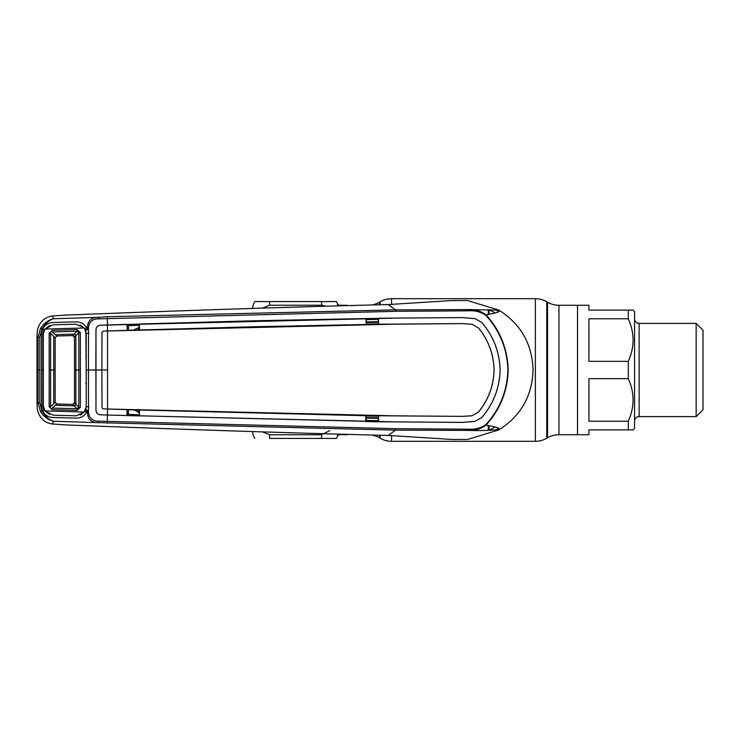 <?xml version="1.0" encoding="UTF-8"?>
<svg xmlns="http://www.w3.org/2000/svg" width="740" height="740" viewBox="0 0 740 740"><rect width="100%" height="100%" fill="white"/><g stroke="black" fill="none" stroke-linecap="round" stroke-linejoin="round"><path stroke-width="1.11" d="M372.96 435.277A22.811 22.811 0 0 1 379.398 437.784L380.166 438.228A22.811 22.811 0 0 0 391.571 441.29L535.362 441.29A22.811 22.811 0 0 0 546.768 438.228L547.545 437.784L547.545 302.216L546.768 301.772A22.811 22.811 0 0 0 535.362 298.71L391.571 298.71A22.811 22.811 0 0 0 380.166 301.772L379.398 302.216A22.811 22.811 0 0 1 372.96 304.723M547.545 437.784A22.811 22.811 0 0 1 558.95 434.732L558.95 305.269A22.811 22.811 0 0 1 547.545 302.216M628.288 310.115L633.135 310.115L634.559 311.54L634.559 428.46L633.135 429.885L628.288 429.885L628.288 421.227C634.67 407.019 634.67 392.829 628.288 378.658L628.288 361.342C634.67 347.134 634.67 332.945 628.288 318.774L628.288 310.115L588.938 310.115L588.938 305.269L577.533 305.269L577.533 434.732L558.95 434.732M628.288 429.885L588.938 429.885L588.938 434.732L577.533 434.732L577.533 305.269L558.95 305.269M252.543 308.339A17.113 17.113 0 0 1 254.745 301.559L336.413 301.559A17.113 17.113 0 0 1 337.505 303.825A2.285 2.285 0 0 0 339.623 305.269L346.958 305.269M339.623 434.546L346.958 434.732M339.623 434.732A2.285 2.285 0 0 0 337.505 436.175L337.505 434.491M336.413 438.441L321.595 438.441L336.413 438.441A17.113 17.113 0 0 0 337.505 436.175M269.564 434.769L269.564 438.441L321.595 438.441L321.595 434.769L269.564 434.769L262.811 432.04M252.543 431.661A17.113 17.113 0 0 0 254.745 438.441M336.413 301.559L321.595 301.559L321.595 305.232L269.564 305.232L262.811 307.96M269.564 305.232L269.564 301.559L254.745 301.559M321.595 305.232L324.925 305.861M329.735 430.643L321.595 434.769M628.288 378.658L588.938 378.658L588.938 421.227L628.288 421.227M628.288 318.774L588.938 318.774L588.938 361.342L628.288 361.342M634.559 421.19A4.56 4.56 0 0 1 639.129 416.62L696.155 416.62L696.155 323.38L639.129 323.38L639.129 416.62M634.559 318.811A4.56 4.56 0 0 0 639.129 323.38M696.155 416.62L703 409.775L703 330.225L696.155 323.38M630.61 310.115L630.091 310.115M630.082 429.885L630.61 429.885M468.91 429.191C474.96 429.616 480.575 428.136 485.745 424.742L486.041 425.093C503.172 428.479 498.029 428.275 498.899 429.885C520.821 415.963 532.199 396.002 533.05 370C532.199 343.998 520.821 324.037 498.899 310.115L467.523 300.542L451.613 300.57L388.296 304.556L395.493 309.857L468.485 309.588C474.886 309.228 480.732 311.004 486.041 314.907L485.745 315.249C480.575 311.864 474.969 310.384 468.91 310.809L395.678 311.318L98.818 318.857C92.574 318.663 89.124 321.687 88.486 327.931L88.486 412.069C89.124 418.313 92.574 421.338 98.818 421.143L395.678 428.682L468.91 429.191L468.485 430.412L395.493 430.144L98.17 422.651C91.362 422.799 87.746 419.293 87.32 412.115L87.32 410.552L85.84 409.923L86.201 406.649M366.272 420.413L378.075 420.662M378.075 418.341L366.272 418.091M395.678 428.682L395.493 430.144L388.296 435.444L451.613 439.43L467.125 439.477M366.272 417.517L378.075 417.767M378.075 416.213L366.272 415.973M366.272 324.028L378.075 323.787M378.075 322.233L366.272 322.483M378.075 319.338L366.272 319.588M366.272 321.909L378.075 321.66M495.254 312.928A65.333 65.333 0 0 0 489.131 309.921L489.131 314.306M489.131 425.694L489.131 430.079A65.333 65.333 0 0 0 495.263 427.072M468.91 310.809L468.485 309.588L498.899 310.115C498.825 311.577 501.757 311.845 486.041 314.907C500.101 330.364 507.501 348.734 508.214 370C507.538 391.164 500.148 409.525 486.041 425.093C480.732 428.996 474.886 430.773 468.485 430.412C493.395 431.198 499.537 428.812 498.899 429.885L467.523 439.458M485.745 424.742C499.787 409.424 507.168 391.173 507.89 370C507.205 348.938 499.824 330.688 485.745 315.249M39.794 402.791L38.055 402.68L38.055 337.32L40.497 328.329C44.456 322.797 48.914 319.606 53.844 318.746C49.534 319.772 45.584 323.214 41.986 329.069L39.794 337.209L39.794 402.791L41.986 410.931L42.68 410.931L41.477 406.112L41.486 370L43.318 370L43.29 334.119L44.983 329.069L84.24 327.996L76.229 324.185L52.892 324.841L44.983 329.069M40.497 411.671L41.986 410.931C45.575 416.786 49.534 420.228 53.844 421.254C48.905 420.394 44.456 417.203 40.497 411.671L38.055 402.68L37 404.466L37.407 409.747C39.423 417.915 44.317 422.651 52.078 423.964L65.758 424.917C183.529 429.505 291.042 433.02 388.296 435.444M98.818 421.143L98.17 422.651L53.844 421.254L52.078 423.964M80.087 415.103L85.211 411.255L85.84 409.923L88.486 410.506L87.32 410.552L86.599 412.088L88.486 412.069M85.211 411.255L86.599 412.088C84.323 416.093 80.864 418.109 76.22 418.146L52.836 417.49C48.174 417.258 44.789 415.075 42.68 410.931L43.993 410.2L49.543 414.465M37 404.466L37 335.535L38.055 337.32L39.794 337.209M107.753 370L101.907 370L101.981 332.242L103.35 331.132L107.541 330.993L107.541 409.007L395.539 415.843L462.334 416.37L378.501 415.769L378.075 421.615L107.383 415.029L107.263 423.262M107.476 415.057L395.632 421.893L462.519 422.42L475.117 421.384L481.897 417.416C493.524 403.781 499.602 387.982 500.12 370C499.565 387.954 493.497 403.753 481.87 417.388L475.117 421.347L462.519 422.392L378.464 421.772L365.838 421.569L365.838 415.575L378.501 415.769L378.464 421.772M471.99 415.732L462.334 416.37L472 415.769L478.391 412.171C488.409 399.961 493.645 385.91 494.098 370L494.061 370C493.617 385.873 488.391 399.914 478.364 412.143L472 415.769M107.541 330.993L395.539 324.157L462.334 323.63L472 324.231L478.364 327.857C488.391 340.086 493.617 354.127 494.061 370M478.364 327.857L472 324.231M378.075 324.101L366.272 324.268L366.272 318.561L378.075 318.385L378.501 324.231L462.334 323.593L471.99 324.268M478.391 327.829C488.409 340.039 493.645 354.09 494.098 370M366.272 421.439L366.272 415.732L378.075 415.899M366.272 415.732L139.499 410.016L139.462 416M102.009 408.018L101.907 370L102.009 408.018L103.082 408.896L139.499 410.016L139.111 415.908L127.012 415.63L126.984 409.646L139.111 410.154M107.383 415.029L100.409 414.798L107.383 415.057L107.541 409.007M103.35 408.868L107.448 409.007M88.93 406.723L86.238 406.649L86.201 370L95.849 370L95.969 329.753C96.265 326.988 97.745 325.461 100.409 325.175C97.763 325.498 96.293 327.015 95.997 329.753L95.969 410.247C96.265 413.013 97.745 414.539 100.409 414.825C97.763 414.502 96.293 412.985 95.997 410.247L95.886 370L101.87 370L102.009 331.983M103.35 331.132L107.448 330.993M366.272 318.561L255.79 320.725L139.462 324L139.499 329.985L107.448 330.965L107.383 324.971L100.409 325.202L395.632 318.108L462.519 317.58L378.464 318.228L378.501 324.231L255.772 326.719L139.499 329.985L127.363 330.207L127.012 324.37L107.383 324.943M127.012 324.37L127.363 330.207M127.363 324.462L139.111 324.092L139.111 329.846M365.875 318.431L366.272 324.268M475.117 318.653L462.519 317.608L475.117 318.616L481.897 322.585L475.117 318.616M500.083 370C499.565 352.046 493.497 336.247 481.87 322.612C493.524 336.219 499.602 352.018 500.12 370L500.12 370M127.363 415.538L127.363 409.793M107.476 324.943L107.263 316.739L395.493 309.857L395.678 311.318M37 335.535L37.407 330.253C39.423 322.085 44.317 317.349 52.078 316.036L65.758 315.083C183.529 310.495 291.042 306.98 388.296 304.556M88.892 370L86.201 370L85.84 330.077L87.32 329.448L87.32 327.885C87.746 320.716 91.362 317.201 98.17 317.349L53.844 318.746L52.078 316.036M49.543 325.535L43.993 329.8L42.911 333.999L42.929 370L41.486 370L41.477 333.888L42.68 329.069L40.497 328.329M43.299 334.008L41.477 333.888M42.929 370L42.911 406.001L43.993 410.2M41.477 406.112L43.299 405.992M86.201 333.351L88.93 333.278M80.087 324.897L85.211 328.745L85.84 330.077L88.486 329.494L87.32 329.448L86.599 327.913L88.486 327.931M85.211 328.745L86.599 327.913C84.323 323.907 80.864 321.891 76.22 321.854L52.836 322.511C48.174 322.742 44.789 324.925 42.68 329.069L43.993 329.8M98.818 318.857L98.17 317.349L107.263 316.739M139.111 414.789L128.418 414.354L128.446 409.84A1.711 0.509 -179.7 0 1 128.011 409.812M134.227 410.006L139.111 412.421M139.111 410.173L138.306 410.145L138.741 409.729M138.065 412.384L138.306 410.145M139.111 327.579L134.532 329.513M139.111 325.212L128.418 325.646A1.711 0.555 179.7 0 0 127.363 325.822M138.741 330.271L138.306 329.855L139.111 329.827M138.306 329.855L138.065 327.617M52.179 409.683L52.198 408.064L77.191 408.757L78.819 407.296L74.5 402.726L72.742 404.438L77.191 408.757L77.182 410.386L52.179 409.683L49.173 406.769L49.173 333.231L50.607 333.296L50.616 370L53.78 370L53.77 403.79L50.607 406.704L49.173 406.769M72.788 404.438A1.711 1.711 0 0 1 72.742 404.438L56.814 403.985L72.742 404.438A1.711 1.711 -0 0 0 74.5 402.726A1.711 1.711 0 0 1 72.788 404.438M49.173 333.231L52.179 330.318L77.182 329.615L80.364 332.63L78.819 332.704L74.5 337.274L72.788 335.562L56.814 336.016L72.742 335.562L77.191 331.243L52.198 331.936L56.814 336.016L55.148 337.727L55.148 402.273L55.148 337.727L50.607 333.296M74.5 337.274A1.711 1.711 0 0 0 72.742 335.562A1.711 1.711 0 0 1 74.5 337.274L74.5 370L74.5 337.274M52.198 408.064L56.814 403.985L55.148 402.273L53.77 403.79M55.148 370L53.78 370L53.77 336.21M50.616 370L49.182 370L50.616 370L50.607 406.704M44.983 410.931L52.892 415.159L76.229 415.815L84.24 412.004L44.983 410.931L43.29 405.881L43.318 370M84.24 412.004L86.21 406.538L86.321 370M86.284 382.478L85.812 383.625M85.812 356.375L86.284 357.522M86.192 370L86.21 333.463L84.24 327.996M75.868 404.318A1.711 1.304 -44.7 0 1 74.315 405.853L74.324 405.862A1.711 1.295 -44.7 0 0 75.878 404.327L75.868 370L78.829 370L78.819 332.704L77.191 331.243L77.182 329.615M55.185 334.674L74.324 334.138A1.711 1.304 44.7 0 1 75.868 335.683M74.324 334.138A1.711 1.295 44.7 0 1 75.878 335.673L75.868 370L74.5 370L74.5 402.726L74.5 370M80.364 332.63L80.364 407.37L77.182 410.386M80.373 370L78.829 370L78.819 407.296L80.364 407.37M52.179 330.318L52.198 331.936M55.195 405.317L74.315 405.853M546.768 438.228L546.768 301.772M535.362 441.29L535.362 298.71M391.571 441.29L391.571 435.471M391.571 304.529L391.571 298.71M380.166 438.228L380.166 435.388M380.166 304.612L380.166 301.772M379.398 437.784L379.398 435.379M379.398 304.621L379.398 302.216M337.505 305.509L337.505 303.825M498.816 311.697A68.182 68.182 0 0 0 496.022 310.088M496.022 429.912A68.182 68.182 0 0 0 498.816 428.303M488.271 309.625L488.271 314.482M488.271 425.519L488.271 430.375M39.905 370L38.166 370M127.363 414.178A1.711 0.555 -179.7 0 0 128.418 414.354M128.011 330.188A1.711 0.509 179.7 0 1 128.446 330.16L128.418 325.646"/></g></svg>
